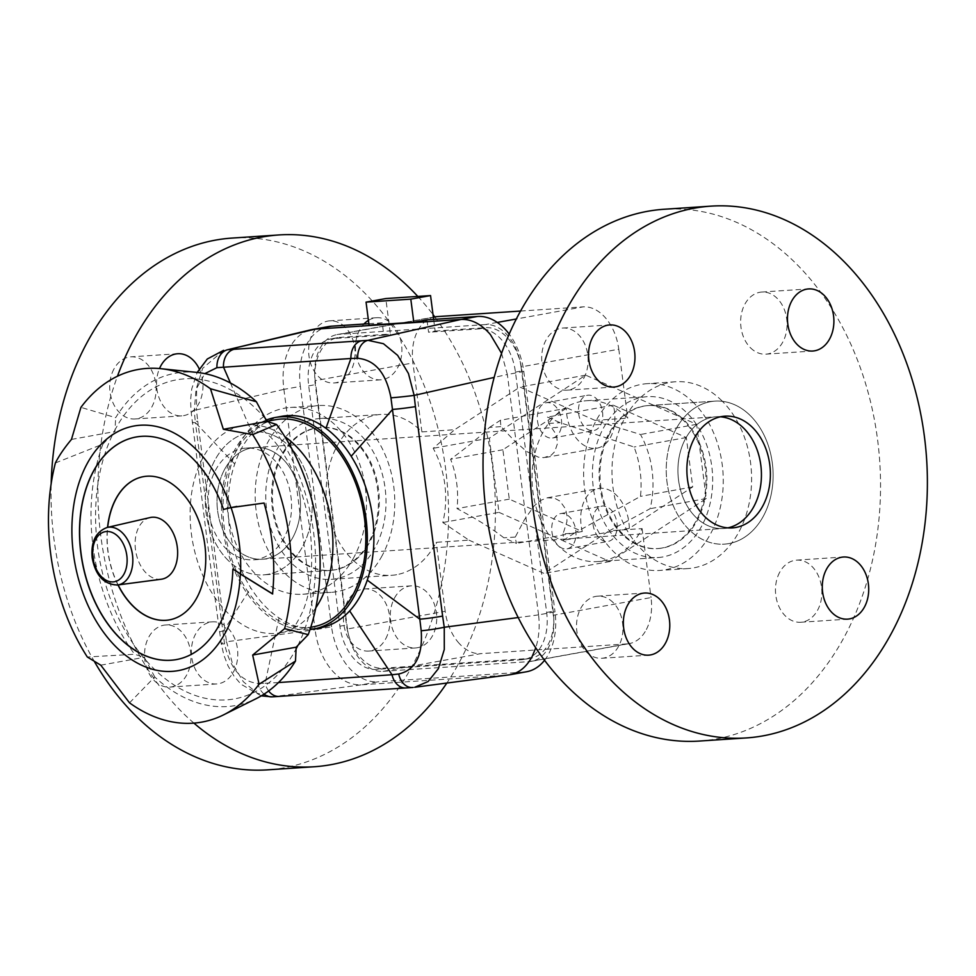 <?xml version="1.0" encoding="UTF-8"?>
<svg xmlns="http://www.w3.org/2000/svg" width="976" height="976" viewBox="0 0 976 976"><rect width="100%" height="100%" fill="white"/><g stroke="black" fill="none" stroke-linecap="round" stroke-linejoin="round"><path stroke-width="0.73" stroke-dasharray="4.88 3.66" d="M726.876 528.065A55.986 41.687 -93.8 0 1 723.399 528.492A55.986 41.687 -93.8 0 1 678.283 477.752A55.986 41.687 -93.8 0 1 712.48 417.203A55.986 41.687 -93.8 0 1 715.957 416.776A55.986 41.687 -93.8 0 1 720.447 416.801A55.986 41.687 -93.8 0 0 715.957 416.776A55.986 41.687 -93.8 0 0 679.333 456.048A55.986 41.687 -93.8 0 0 695.681 517.097A55.986 41.687 -93.8 0 0 723.399 528.492A55.986 41.687 -93.8 0 0 727.852 527.87A55.986 41.687 -93.8 0 1 726.876 528.065M265.948 558.797A55.986 41.687 -93.8 0 1 262.471 559.224A55.986 41.687 -93.8 0 1 217.355 508.484A55.986 41.687 -93.8 0 1 251.552 447.935A55.986 41.687 -93.8 0 1 255.029 447.508A55.986 41.687 -93.8 0 1 300.144 498.248A55.986 41.687 -93.8 0 1 265.948 558.797M335.085 569.838A71.663 53.351 -93.8 0 1 330.644 570.399A71.663 53.351 -93.8 0 1 272.89 505.434A71.663 53.351 -93.8 0 1 316.663 427.939A71.663 53.351 -93.8 0 1 321.104 427.39A71.663 53.351 -93.8 0 1 378.859 492.343A71.663 53.351 -93.8 0 1 335.085 569.838M267.961 574.315A71.663 53.351 -93.8 0 1 263.52 574.864A71.663 53.351 -93.8 0 1 205.765 509.911A71.663 53.351 -93.8 0 1 249.539 432.417A71.663 53.351 -93.8 0 1 253.98 431.868A71.663 53.351 -93.8 0 1 311.734 496.821A71.663 53.351 -93.8 0 1 267.961 574.315M728.889 543.583A71.663 53.351 -93.8 0 1 724.448 544.132A71.663 53.351 -93.8 0 1 666.681 479.179A71.663 53.351 -93.8 0 1 710.455 401.685A71.663 53.351 -93.8 0 1 714.908 401.136A71.663 53.351 -93.8 0 1 772.663 466.089A71.663 53.351 -93.8 0 1 728.889 543.583M661.765 548.061A71.663 53.351 -93.8 0 1 657.324 548.61A71.663 53.351 -93.8 0 1 599.557 483.657A71.663 53.351 -93.8 0 1 643.33 406.162A71.663 53.351 -93.8 0 1 647.783 405.601A71.663 53.351 -93.8 0 1 705.538 470.566A71.663 53.351 -93.8 0 1 661.765 548.061M566.3 408.31L502.872 449.765L509.277 499.139L582.294 531.493A35.831 23.839 79.7 0 1 580.696 519.171A35.831 23.839 79.7 0 1 598.617 488.512A35.831 23.839 79.7 0 1 629.3 528.358L692.728 486.902L686.323 437.541L613.306 405.174A35.831 23.839 79.7 0 1 614.904 417.496A35.831 23.839 79.7 0 1 596.983 448.167A35.831 23.839 79.7 0 1 566.3 408.31L500.481 420.229A35.831 23.839 -100.3 0 0 500.956 426.634L514.828 441.201L526.637 451.485L538.301 457.146L543.852 457.671L551.257 455.17L554.71 451.681L557.345 444.007L556.881 437.797L555.429 433.344L548.683 423.45A35.831 23.839 -100.3 0 0 547.499 417.094L560.126 422.693L634.058 446.996A80.618 60.024 -93.8 0 1 640.476 496.369L574.461 533.116L563.03 533.872L566.91 521.745L567.093 516.06L565.482 508.789L559.98 501.115L554.466 498.15L547.268 497.809L541.046 500.212L534.311 505.727L524.515 519.561L515.291 537.056A35.831 23.839 -100.3 0 0 516.487 543.412L503.86 537.813C492.648 528.968 477.032 519.232 457.024 508.606A80.618 60.024 86.2 0 0 450.607 459.232C467.626 446.776 480.595 436.162 489.513 427.403L500.956 426.634M613.306 405.174L547.499 417.094M582.294 531.493L516.487 543.412M593.066 524.563A17.91 11.919 -100.3 0 0 608.194 541.399A17.91 11.919 -100.3 0 0 616.93 522.977A17.91 11.919 -100.3 0 0 601.814 506.141A17.91 11.919 -100.3 0 0 593.066 524.563M551.94 532.018A17.91 11.919 -100.3 0 0 567.056 548.841A17.91 11.919 -100.3 0 0 575.803 530.419A17.91 11.919 -100.3 0 0 560.675 513.583A17.91 11.919 -100.3 0 0 551.94 532.018M578.67 413.702A17.91 11.919 -100.3 0 0 593.798 430.538A17.91 11.919 -100.3 0 0 602.534 412.116A17.91 11.919 -100.3 0 0 587.406 395.28A17.91 11.919 -100.3 0 0 578.67 413.702M537.532 421.144A17.91 11.919 -100.3 0 0 552.66 437.98A17.91 11.919 -100.3 0 0 561.407 419.558A17.91 11.919 -100.3 0 0 546.279 402.722A17.91 11.919 -100.3 0 0 537.532 421.144M396.659 574.681A80.618 60.024 -93.8 0 1 391.657 575.303A80.618 60.024 -93.8 0 1 335.207 534.592A80.618 60.024 -93.8 0 1 327.472 475.031A80.618 60.024 -93.8 0 1 375.919 415.044A80.618 60.024 -93.8 0 1 380.921 414.422A80.618 60.024 -93.8 0 1 421.9 431.904L454.633 429.721L433.173 448.313A80.618 60.024 -93.8 0 1 442.811 522.526L468.968 540.143L436.235 542.327A80.618 60.024 -93.8 0 1 396.659 574.681M336.244 578.707A80.618 60.024 -93.8 0 1 331.242 579.329A80.618 60.024 -93.8 0 1 266.265 506.251A80.618 60.024 -93.8 0 1 315.504 419.07A80.618 60.024 -93.8 0 1 320.506 418.448A80.618 60.024 -93.8 0 1 385.483 491.526A80.618 60.024 -93.8 0 1 336.244 578.707M662.924 556.93A80.618 60.024 -93.8 0 1 657.909 557.552A80.618 60.024 -93.8 0 1 592.944 484.474A80.618 60.024 -93.8 0 1 642.184 397.293A80.618 60.024 -93.8 0 1 647.186 396.671A80.618 60.024 -93.8 0 1 712.163 469.749A80.618 60.024 -93.8 0 1 662.924 556.93M581.769 401.319A80.618 60.024 86.2 0 0 533.323 461.306A80.618 60.024 86.2 0 0 541.058 520.867A80.618 60.024 86.2 0 0 597.507 561.578A80.618 60.024 86.2 0 0 602.509 560.956A80.618 60.024 86.2 0 0 642.086 528.602L609.353 530.785L650.126 508.691A80.618 60.024 86.2 0 0 640.488 434.491L595.006 420.363L627.739 418.179A80.618 60.024 86.2 0 0 586.771 400.697A80.618 60.024 86.2 0 0 581.769 401.319M497.272 322.422L485.462 324.569A44.786 29.792 79.7 0 1 508.252 336.147A44.786 29.792 79.7 0 1 521.062 366.915L618.784 349.225A44.786 29.792 -100.3 0 0 605.974 318.444A44.786 29.792 -100.3 0 0 583.197 306.867L516.316 318.981M434.796 316.895A44.786 29.792 -100.3 0 0 417.606 331.01A44.786 29.792 -100.3 0 0 412.933 362.95L315.211 380.652A44.786 29.792 79.7 0 1 319.872 348.713A44.786 29.792 79.7 0 1 337.062 334.585A44.786 29.792 79.7 0 1 339.282 334.317L433.368 317.273M458 642.062A44.786 29.792 -100.3 0 0 480.79 653.639L383.056 671.342A44.786 29.792 79.7 0 1 360.278 659.752A44.786 29.792 79.7 0 1 347.468 628.983L445.19 611.281A44.786 29.792 -100.3 0 0 458 642.062M646.38 629.496A44.786 29.792 -100.3 0 0 651.041 597.556L553.319 615.258A44.786 29.792 79.7 0 1 548.646 647.198A44.786 29.792 79.7 0 1 531.456 661.313A44.786 29.792 79.7 0 1 529.236 661.594L626.97 643.892A44.786 29.792 -100.3 0 0 629.191 643.623A44.786 29.792 -100.3 0 0 646.38 629.496M626.97 643.892L480.79 653.639M445.19 611.281L436.235 542.327M468.968 540.143L544.096 573.437L609.353 530.785M642.086 528.602L651.041 597.556M383.056 671.342L529.236 661.594M520.537 311.051L583.197 306.867M618.784 349.225L627.739 418.179M595.006 420.363L519.891 387.069L454.633 429.721M421.9 431.904L412.933 362.95M485.462 324.569L339.282 334.317M521.062 366.915L553.319 615.258M347.468 628.983L315.211 380.652M489.513 427.403L500.481 420.229M548.683 423.45L560.126 422.693M574.461 533.116L563.494 540.277A35.831 23.839 -100.3 0 0 563.03 533.872M515.291 537.056L503.86 537.813M629.3 528.358L563.494 540.277M509.277 499.139L457.024 508.606M502.872 449.765L450.607 459.232M498.968 512.351L609.902 561.517L706.282 498.529L696.644 424.328L585.698 375.15L489.33 438.151L498.968 512.351L442.811 522.526M609.902 561.517L544.096 573.437M686.323 437.541L634.058 446.996M692.728 486.902L640.476 496.369M696.644 424.328L640.488 434.491M585.698 375.15L519.891 387.069M706.282 498.529L650.126 508.691M489.33 438.151L433.173 448.313M544.547 660.276A58.218 38.735 -100.3 0 0 548.951 653.383A58.218 38.735 -100.3 0 0 555.015 611.867L538.569 614.88C539.887 626.738 538.947 637.718 535.751 647.844M328.753 326.533A58.218 38.735 -100.3 0 0 306.415 344.894A58.218 38.735 -100.3 0 0 300.352 386.411L283.894 389.363C281.82 373.588 283.735 359.778 289.652 347.932C294.898 338.099 301.974 332.047 310.905 329.803M223.638 350.311L202.642 368.367L196.627 387.643L196.444 409.896A17.91 0.622 -6.1 0 0 191.015 410.933A17.91 0.622 -6.1 0 0 194.273 410.933L196.017 389.509L204.814 373.625M264.118 694.119A17.91 13.664 -93.7 0 1 257.896 683.42C241.206 681.638 230.092 668.462 224.541 643.892A17.91 1.391 171.3 0 1 221.235 643.599A17.91 1.391 171.3 0 1 226.554 641.769L232.471 663.595L243.341 681.736L257.53 693.387L272.865 696.791L361.352 684.81C350.494 685.286 340.526 680.284 331.45 669.804C322.592 658.946 317.139 645.612 315.114 629.776L331.559 626.763A58.218 38.735 -100.3 0 0 348.212 666.779A58.218 38.735 -100.3 0 0 377.834 681.834L361.376 684.81L507.264 675.087L523.722 672.098A58.218 38.735 -100.3 0 0 526.601 671.744M281.844 416.313A107.494 71.504 -100.3 0 0 252.345 433.234A107.494 71.504 -100.3 0 0 234.728 464.027A107.494 71.504 -100.3 0 0 250.808 587.906A107.494 71.504 -100.3 0 0 279.002 617.906A107.494 71.504 -100.3 0 0 320.152 627.849M266.533 419.961A107.494 71.504 -100.3 0 0 221.564 512.339A107.494 71.504 -100.3 0 0 272.426 619.101A107.494 71.504 -100.3 0 0 310.014 629.544M278.477 682.553L265.143 683.261A17.91 13.42 86.2 0 0 268.656 690.971M279.136 696.4A17.91 13.42 86.2 0 0 279.807 696.339L406.504 687.885A17.91 13.261 -93.8 0 1 405.87 687.946M279.807 696.339L272.865 696.791A17.91 13.664 -93.7 0 1 272.17 696.852M279.002 617.906L265.143 683.261L257.896 683.42M224.541 643.892L195.383 422.584A17.91 0.891 173 0 1 192.333 422.462A17.91 0.891 173 0 1 197.725 421.144L224.931 630.569A17.91 1.122 -7.8 0 0 219.563 632.119A17.91 1.122 -7.8 0 0 222.638 632.326L250.808 587.906M234.728 464.027L195.383 422.584L194.273 410.933M412.445 687.507A17.91 13.03 86.1 0 0 413.068 687.446L508.899 674.916M501.579 353.349L507.349 374.491L523.795 371.514A58.218 38.735 -100.3 0 0 509.179 334.073M538.557 614.843L507.349 374.491L494.149 377.419M369.05 325.191L382.214 322.812L383.824 335.232L390.4 334.036L385.801 298.558M433.637 319.384L435.15 331.047L428.574 332.243L426.963 319.823M383.824 335.232L333.255 338.599A45.689 30.39 -100.3 0 0 330.986 338.879A45.689 30.39 -100.3 0 0 308.697 385.862L339.916 626.214A45.689 30.39 -100.3 0 0 376.224 669.414L522.111 659.691A45.689 30.39 -100.3 0 0 524.368 659.41A45.689 30.39 -100.3 0 0 546.658 612.428L515.45 372.076A45.689 30.39 -100.3 0 0 479.143 328.875L428.574 332.243M435.15 331.047L485.719 327.68A45.689 30.39 79.7 0 1 522.026 370.88L553.246 611.232A45.689 30.39 79.7 0 1 530.956 658.214A45.689 30.39 79.7 0 1 528.687 658.495L382.799 668.218A45.689 30.39 79.7 0 1 346.492 625.018L315.285 384.666A45.689 30.39 79.7 0 1 337.574 337.684A45.689 30.39 79.7 0 1 339.831 337.403L390.4 334.036M523.795 371.514L555.015 611.867M523.722 672.098L377.834 681.834M331.559 626.763L300.352 386.411M368.855 323.703L382.214 322.812M283.894 389.4L315.114 629.752L226.554 641.769L224.931 630.569M315.809 607.804A105.249 70.016 79.7 0 1 292.605 628.751A105.249 70.016 79.7 0 1 280.271 632.802A105.249 70.016 79.7 0 1 191.406 533.909A105.249 70.016 79.7 0 1 242.768 425.658A105.249 70.016 79.7 0 1 255.736 425.133A105.249 70.016 79.7 0 1 284.809 436.614M313.162 626.836A105.249 70.016 79.7 0 1 224.309 527.943A105.249 70.016 79.7 0 1 275.659 419.704M233.032 569.081A113.094 75.225 79.7 0 1 176.522 659.544A113.094 75.225 79.7 0 1 176.449 659.569M55.4 462.953L102.907 444.092L114.961 431.538L115.046 429.794A162.138 107.86 -100.3 0 0 113.24 433.344A162.138 107.86 -100.3 0 0 97.563 546.56A162.138 107.86 -100.3 0 0 143.069 656.921A162.138 107.86 -100.3 0 0 145.79 660.13A162.138 107.86 -100.3 0 0 296.082 648.918M297.9 645.38A162.138 107.86 -100.3 0 0 313.577 532.164A162.138 107.86 -100.3 0 0 268.071 421.791M129.527 702.842L154.745 676.954A168.86 112.338 -100.3 0 0 227.286 706.551A168.86 112.338 -100.3 0 0 256.041 698.718M196.957 372.417A168.86 112.338 -100.3 0 0 183.854 372.173A168.86 112.338 -100.3 0 0 115.656 417.667L80.923 407.37M264.057 503.043L264.24 503.018A163.48 108.751 79.7 0 1 271.914 539.801A163.48 108.751 79.7 0 1 272.719 593.92L272.56 593.823M117.962 584.941A72.785 48.422 79.7 0 1 107.897 551.501A72.785 48.422 79.7 0 1 107.543 527.394M143.496 476.642A72.785 48.422 79.7 0 1 143.57 476.617A72.785 48.422 79.7 0 1 205.021 545.011A72.785 48.422 79.7 0 1 169.507 619.858A72.785 48.422 79.7 0 1 169.421 619.87M118.133 584.917A72.785 48.422 79.7 0 1 108.055 551.464A72.785 48.422 79.7 0 1 107.702 527.357M236.924 506.422L264.24 503.018M136.14 437.004A113.094 75.225 79.7 0 1 136.225 436.992A113.094 75.225 79.7 0 1 223.711 509.435M154.745 676.954L144.289 657.312L134.59 654.249L87.315 657.007M100.784 665.181L144.289 657.312M71.468 439.42L114.961 431.538M265.35 418.594A162.138 107.86 -100.3 0 0 115.046 429.794L115.656 417.667M102.907 444.092A168.86 112.338 -100.3 0 0 134.59 654.249M161.308 579.219A31.354 20.862 79.7 0 1 160.406 579.305A31.354 20.862 79.7 0 1 135.737 551.318A31.354 20.862 79.7 0 1 150.145 517.548M699.511 741.052A266.485 198.409 86.2 0 0 873.801 554.124A266.485 198.409 86.2 0 0 796.001 263.52A266.485 198.409 86.2 0 0 664.058 209.267M693.558 402.71A93.611 69.699 86.2 0 0 647.222 383.653A93.611 69.699 86.2 0 0 586.003 449.314A93.611 69.699 86.2 0 0 613.331 551.391A93.611 69.699 86.2 0 0 659.678 570.448A93.611 69.699 86.2 0 0 720.886 504.787A93.611 69.699 86.2 0 0 693.558 402.71M721.911 400.819A93.611 69.699 86.2 0 0 675.563 381.762A93.611 69.699 86.2 0 0 614.343 447.423A93.611 69.699 86.2 0 0 641.671 549.5A93.611 69.699 86.2 0 0 688.019 568.557A93.611 69.699 86.2 0 0 749.239 502.896A93.611 69.699 86.2 0 0 721.911 400.819M779.665 572.339A31.122 23.18 86.2 0 0 778.567 605.681A31.122 23.18 86.2 0 0 800.735 622.261A31.122 23.18 86.2 0 0 817.668 610.061A31.122 23.18 86.2 0 0 818.766 576.718A31.122 23.18 86.2 0 0 796.599 560.139A31.122 23.18 86.2 0 0 779.665 572.339M750.507 347.822A31.122 23.18 86.2 0 0 765.916 354.154A31.122 23.18 86.2 0 0 786.278 332.316A31.122 23.18 86.2 0 0 777.189 298.375A31.122 23.18 86.2 0 0 761.78 292.044A31.122 23.18 86.2 0 0 741.418 313.869A31.122 23.18 86.2 0 0 750.507 347.822M583.904 377.98A31.122 23.18 86.2 0 0 585.014 344.638A31.122 23.18 86.2 0 0 562.835 328.058A31.122 23.18 86.2 0 0 545.901 340.258A31.122 23.18 86.2 0 0 544.803 373.601A31.122 23.18 86.2 0 0 566.983 390.18A31.122 23.18 86.2 0 0 583.904 377.98M613.074 602.497A31.122 23.18 86.2 0 0 597.654 596.165A31.122 23.18 86.2 0 0 577.304 618.003A31.122 23.18 86.2 0 0 586.393 651.944A31.122 23.18 86.2 0 0 601.802 658.275A31.122 23.18 86.2 0 0 622.151 636.45A31.122 23.18 86.2 0 0 613.074 602.497M609.707 433.625A71.663 53.351 86.2 0 0 607.17 510.375A71.663 53.351 86.2 0 0 658.214 548.549A71.663 53.351 86.2 0 0 697.193 520.476A71.663 53.351 86.2 0 0 699.719 443.714A71.663 53.351 86.2 0 0 648.674 405.552A71.663 53.351 86.2 0 0 609.707 433.625M675.929 429.208A71.663 53.351 86.2 0 0 673.403 505.958A71.663 53.351 86.2 0 0 724.448 544.132A71.663 53.351 86.2 0 0 763.415 516.06A71.663 53.351 86.2 0 0 765.953 439.298A71.663 53.351 86.2 0 0 714.908 401.136A71.663 53.351 86.2 0 0 675.929 429.208M224.578 469.432A55.986 41.687 86.2 0 0 222.601 529.407A55.986 41.687 86.2 0 0 262.471 559.224A55.986 41.687 86.2 0 0 292.922 537.3A55.986 41.687 86.2 0 0 282.747 458.903A55.986 41.687 86.2 0 0 255.029 447.508A55.986 41.687 86.2 0 0 224.578 469.432M283.979 537.898A55.986 41.687 -93.8 0 1 253.528 559.821A55.986 41.687 -93.8 0 1 213.646 530.005A55.986 41.687 -93.8 0 1 215.623 470.029A55.986 41.687 -93.8 0 1 246.074 448.106A55.986 41.687 -93.8 0 1 285.956 477.923A55.986 41.687 -93.8 0 1 283.979 537.898M434.759 316.895A266.485 198.409 -93.8 0 1 459.318 662.35A266.485 198.409 -93.8 0 1 446.837 683.066M193.919 723.118A266.485 198.409 -93.8 0 1 117.437 376.248M232.068 238.071A266.485 198.409 -93.8 0 1 421.9 380.018A266.485 198.409 -93.8 0 1 412.47 665.473A266.485 198.409 -93.8 0 1 267.534 769.857M94.66 662.009A266.485 198.409 -93.8 0 1 51.167 483.706M382.116 555.686A93.611 69.699 -93.8 0 1 331.206 592.347A93.611 69.699 -93.8 0 1 264.533 542.485A93.611 69.699 -93.8 0 1 267.839 442.226A93.611 69.699 -93.8 0 1 318.749 405.552A93.611 69.699 -93.8 0 1 385.435 455.414A93.611 69.699 -93.8 0 1 382.116 555.686M353.776 557.577A93.611 69.699 -93.8 0 1 302.865 594.238A93.611 69.699 -93.8 0 1 236.192 544.376A93.611 69.699 -93.8 0 1 239.498 444.104A93.611 69.699 -93.8 0 1 290.409 407.443A93.611 69.699 -93.8 0 1 357.094 457.305A93.611 69.699 -93.8 0 1 353.776 557.577M345.199 327.18A31.122 23.18 86.2 0 0 329.79 320.848A31.122 23.18 86.2 0 0 309.429 342.674A31.122 23.18 86.2 0 0 318.518 376.626A31.122 23.18 86.2 0 0 333.926 382.958A31.122 23.18 86.2 0 0 354.288 361.12A31.122 23.18 86.2 0 0 345.199 327.18M368.416 320.372A31.122 23.18 -93.8 0 1 376.626 317.725A31.122 23.18 -93.8 0 1 392.035 324.056A31.122 23.18 -93.8 0 1 401.124 357.997A31.122 23.18 -93.8 0 1 380.774 379.835A31.122 23.18 -93.8 0 1 365.353 373.503A31.122 23.18 -93.8 0 1 363.914 324.032M385.679 638.865A31.122 23.18 86.2 0 0 386.777 605.523A31.122 23.18 86.2 0 0 364.609 588.943A31.122 23.18 86.2 0 0 347.676 601.143A31.122 23.18 86.2 0 0 346.578 634.485A31.122 23.18 86.2 0 0 368.745 651.065A31.122 23.18 86.2 0 0 385.679 638.865M394.511 598.02A31.122 23.18 -93.8 0 1 411.445 585.82A31.122 23.18 -93.8 0 1 433.625 602.399A31.122 23.18 -93.8 0 1 432.514 635.742A31.122 23.18 -93.8 0 1 415.593 647.942A31.122 23.18 -93.8 0 1 393.413 631.362A31.122 23.18 -93.8 0 1 394.511 598.02M154.403 680.748A31.122 23.18 86.2 0 0 169.812 687.08A31.122 23.18 86.2 0 0 190.174 665.254A31.122 23.18 86.2 0 0 181.085 631.301A31.122 23.18 86.2 0 0 165.676 624.969A31.122 23.18 86.2 0 0 145.314 646.807A31.122 23.18 86.2 0 0 154.403 680.748M227.92 628.178A31.122 23.18 -93.8 0 1 237.009 662.131A31.122 23.18 -93.8 0 1 216.648 683.956A31.122 23.18 -93.8 0 1 201.239 677.625A31.122 23.18 -93.8 0 1 192.15 643.684A31.122 23.18 -93.8 0 1 212.512 621.846A31.122 23.18 -93.8 0 1 227.92 628.178M113.924 369.062A31.122 23.18 86.2 0 0 112.813 402.405A31.122 23.18 86.2 0 0 134.993 418.985A31.122 23.18 86.2 0 0 151.927 406.785A31.122 23.18 86.2 0 0 153.025 373.442A31.122 23.18 86.2 0 0 130.845 356.862A31.122 23.18 86.2 0 0 113.924 369.062M199.202 368.855A31.122 23.18 -93.8 0 1 198.762 403.661A31.122 23.18 -93.8 0 1 181.829 415.861A31.122 23.18 -93.8 0 1 160.271 400.66A31.122 23.18 -93.8 0 1 159.503 368.55M294.264 555.869A71.663 53.351 -93.8 0 1 273.353 477.715A71.663 53.351 -93.8 0 1 320.213 427.451A71.663 53.351 -93.8 0 1 355.691 442.043A71.663 53.351 -93.8 0 1 376.614 520.184A71.663 53.351 -93.8 0 1 329.754 570.448A71.663 53.351 -93.8 0 1 294.264 555.869M228.042 560.285A71.663 53.351 -93.8 0 1 207.119 482.132A71.663 53.351 -93.8 0 1 253.98 431.868A71.663 53.351 -93.8 0 1 289.457 446.459A71.663 53.351 -93.8 0 1 310.38 524.6A71.663 53.351 -93.8 0 1 263.52 574.864A71.663 53.351 -93.8 0 1 228.042 560.285M417.813 296.423A266.485 198.409 -93.8 0 1 433.015 314.565M283.894 389.363L196.444 409.896L197.725 421.144M538.569 614.88L518.195 617.552M406.504 687.885L413.068 687.446M479.143 328.875L485.719 327.68M333.255 338.599L339.831 337.403M308.697 385.862L315.285 384.666M339.916 626.214L346.492 625.018M376.224 669.414L382.799 668.218M522.111 659.691L528.687 658.495M546.658 612.428L553.246 611.232M515.45 372.076L522.026 370.88M230.434 383.007L252.345 433.234M107.177 527.467A29.243 19.459 -100.3 0 0 93.525 557.418A29.243 19.459 -100.3 0 0 116.754 585.075M253.528 559.821L732.354 527.894M329.754 570.448L263.52 574.864L330.644 570.399M657.324 548.61L658.214 548.549M567.056 548.841L608.194 541.399M552.66 437.98L593.798 430.538M331.242 579.329L391.657 575.303M597.507 561.578L657.909 557.552M531.456 661.313L629.191 643.623M337.062 334.585L433.344 317.151M586.771 400.697L647.186 396.671M320.506 418.448L380.921 414.422M546.279 402.722L587.406 395.28M560.675 513.583L601.814 506.141M547.353 497.797L598.617 488.512M545.73 457.439L596.983 448.167M647.783 405.601L714.908 401.136L648.674 405.552M320.213 427.451L321.104 427.39M246.074 448.106L724.9 416.179M261.263 695.876L240.889 684.164L233.959 676.014L228.091 665.998L223.846 655.079L221.235 643.599L207.315 542.083L191.015 410.933L190.588 400.026L191.76 388.838L197.189 372.442M337.574 337.684L330.986 338.879M530.956 658.214L524.368 659.41M310.758 627.275L280.271 632.802M255.736 425.133L260.97 428.476L270.376 436.87C276.745 443.433 283.15 452.62 289.567 464.417C299.913 483.937 306.793 506.166 310.246 531.103C313.674 565.531 311.002 592.664 302.243 612.501C297.351 622.566 293.849 628.154 291.726 629.239L292.605 628.751M267.546 421.168L242.768 425.658M675.563 381.762L647.222 383.653M800.735 622.261L847.571 619.138M765.916 354.154L812.752 351.031M562.835 328.058L609.671 324.935M597.654 596.165L644.502 593.042M601.802 658.275L648.637 655.152M566.983 390.18L613.819 387.057M761.78 292.044L808.616 288.92M796.599 560.139L843.435 557.015M688.019 568.557L659.678 570.448M302.865 594.238L331.206 592.347M376.626 317.725L329.79 320.848M411.445 585.82L364.609 588.943M216.648 683.956L169.812 687.08M181.829 415.861L134.993 418.985M177.693 353.739L130.845 356.862M212.512 621.846L165.676 624.969M415.593 647.942L368.745 651.065M380.774 379.835L333.926 382.958M290.409 407.443L318.749 405.552"/><path stroke-width="1.46" d="M433.368 317.273L437.016 316.614A44.786 29.792 -100.3 0 0 434.796 316.895L433.344 317.151M437.016 316.614L520.537 311.051M720.447 416.801A55.986 41.687 -93.8 0 1 761.268 469.859A55.986 41.687 -93.8 0 1 727.852 527.87A55.986 41.687 -93.8 0 0 753.85 506.568A55.986 41.687 -93.8 0 0 743.675 428.171A55.986 41.687 -93.8 0 0 720.447 416.801M535.751 647.844L532.188 656.421C526.65 666.791 519.281 672.891 510.094 674.733L414.727 687.275L428.086 681.529L438.346 668.731L444.287 649.479L444.251 627.251A17.91 1.354 171.2 0 1 421.205 630.777C422.876 655.616 415.386 670.036 398.72 674.013A17.91 13.03 86.1 0 0 412.445 687.507L405.87 687.946A17.91 13.261 -93.8 0 1 391.998 674.745L278.477 682.553M509.179 334.073A58.218 38.735 -100.3 0 0 507.142 331.511A58.218 38.735 -100.3 0 0 477.532 316.456L461.099 319.433C471.567 319.03 481.327 324.056 490.379 334.548L501.579 353.349M310.014 629.544A107.494 71.504 -100.3 0 0 313.564 629.044L320.152 627.849A107.494 71.504 -100.3 0 0 349.652 610.927A107.494 71.504 -100.3 0 0 367.269 580.134A107.494 71.504 -100.3 0 0 351.177 456.268A107.494 71.504 -100.3 0 0 325.935 428.33A107.494 71.504 -100.3 0 0 322.983 426.256A107.494 71.504 -100.3 0 0 281.844 416.313L275.256 417.496A107.494 71.504 -100.3 0 0 266.533 419.961M313.564 629.044A107.494 71.504 -100.3 0 0 367.318 540.899A107.494 71.504 -100.3 0 0 316.407 427.451A107.494 71.504 -100.3 0 0 275.256 417.496M397.647 355.362L383.446 343.711L367.976 340.331A17.91 13.03 85.9 0 0 357.704 358.29C375.101 359.924 386.191 373.1 390.949 397.83A17.91 0.647 -6 0 0 414.141 395.39L408.444 373.515L397.647 355.362M268.656 690.971A17.91 13.42 86.2 0 0 279.136 696.4L272.17 696.852A17.91 13.664 -93.7 0 1 264.118 694.119M204.814 373.625L216.928 367.671A17.91 13.64 -93.5 0 1 227.798 349.689L310.905 329.803L331.645 326.179A58.218 38.735 -100.3 0 0 328.753 326.533L312.247 329.522M216.928 367.671L350.921 358.485A17.91 13.261 -93.9 0 1 361.425 340.795L234.118 349.286A17.91 13.42 86.3 0 0 223.443 366.976L230.434 383.007M325.935 428.33L350.921 358.485L357.704 358.29M390.949 397.83L419.814 619.187A17.91 1.11 -7.8 0 0 442.616 616.076L415.41 406.626A17.91 0.903 173 0 1 392.572 409.432L351.177 456.268M413.068 687.446L412.445 687.507M367.269 580.134L419.814 619.187L421.205 630.777M398.72 674.013L391.998 674.745L349.652 610.927M361.425 340.795L367.976 340.331L461.099 319.433L315.187 329.156L227.798 349.689L234.118 349.286M366.049 302.133L369.05 325.191L413.8 322.214L410.798 299.144L366.049 302.133L385.801 298.558L430.55 295.569L410.798 299.144M433.637 319.384L430.55 295.569M477.532 316.456L426.963 319.823L413.8 322.214M510.094 674.733L526.601 671.744A58.218 38.735 -100.3 0 0 544.547 660.276M331.645 326.179L368.855 323.703M284.809 436.614A105.249 70.016 79.7 0 1 331.633 524.551A105.249 70.016 79.7 0 1 315.809 607.804M267.546 421.168L275.659 419.704A105.249 70.016 79.7 0 1 364.524 518.598A105.249 70.016 79.7 0 1 313.162 626.836L310.758 627.275M176.449 659.569A113.094 75.225 79.7 0 1 81.045 553.294A113.094 75.225 79.7 0 1 136.14 437.004M236.924 506.422L231.068 507.593A328.546 218.563 -100.3 0 0 223.711 509.435L223.553 509.46A328.546 218.563 79.7 0 1 230.909 507.63L264.057 503.043A163.48 108.751 79.7 0 1 271.731 539.838A163.48 108.751 79.7 0 1 272.536 593.957L240.352 573.998A246.33 163.87 -100.3 0 0 232.861 569.106L233.032 569.081A246.33 163.87 79.7 0 1 240.523 573.973L272.719 593.92M232.861 569.106A113.094 75.225 79.7 0 1 176.363 659.581A113.094 75.225 79.7 0 1 80.886 553.319A113.094 75.225 79.7 0 1 136.067 437.016A113.094 75.225 79.7 0 1 223.553 509.46M296.082 648.918A162.138 107.86 -100.3 0 0 297.9 645.38L296.179 647.186L295.484 661.057L259.079 684.225L252.674 655.055L284.602 628.642A179.157 119.182 -100.3 0 0 289.335 537.849A179.157 119.182 -100.3 0 0 252.674 434.601L223.358 429.294L210.474 388.753A179.157 119.182 -100.3 0 0 160.869 368.684A179.157 119.182 -100.3 0 0 146.961 368.416A179.157 119.182 -100.3 0 0 80.923 407.37L71.468 439.42C64.331 447.96 58.975 455.804 55.4 462.953A179.157 119.182 -100.3 0 0 50.667 553.758A179.157 119.182 -100.3 0 0 87.315 657.007L100.784 665.181L129.527 702.842A179.157 119.182 -100.3 0 0 193.041 723.179A179.157 119.182 -100.3 0 0 223.553 714.871A179.157 119.182 -100.3 0 0 259.079 684.225M107.543 527.394A72.785 48.422 79.7 0 1 143.411 476.654A72.785 48.422 79.7 0 1 204.85 545.035A72.785 48.422 79.7 0 1 169.348 619.882A72.785 48.422 79.7 0 1 117.962 584.941M169.421 619.87A72.785 48.422 79.7 0 1 118.133 584.917M107.702 527.357A72.785 48.422 79.7 0 1 143.496 476.642M268.071 421.791A162.138 107.86 -100.3 0 0 265.35 418.594L266.851 421.412L276.55 424.475L252.674 434.601M223.358 429.294L266.851 421.412M210.474 388.753L256.395 401.758L265.35 418.594M284.602 628.642L308.233 634.632A168.86 112.338 -100.3 0 0 276.55 424.475M256.395 401.758A168.86 112.338 -100.3 0 0 196.957 372.417L160.869 368.684M223.553 714.871L256.041 698.718A168.86 112.338 -100.3 0 0 295.484 661.057M308.233 634.632L297.9 645.38M252.674 655.055L296.179 647.186M152.341 517.231A31.354 20.862 79.7 0 1 177.168 546.206A31.354 20.862 79.7 0 1 161.308 579.219L117.596 584.99A29.243 19.459 -100.3 0 0 132.48 554.819A29.243 19.459 -100.3 0 0 109.239 527.162A29.243 19.459 -100.3 0 0 107.177 527.467L150.145 517.548A31.354 20.862 79.7 0 1 152.341 517.231M752.618 427.573A55.986 41.687 86.2 0 0 724.9 416.179A55.986 41.687 86.2 0 0 688.287 455.45A55.986 41.687 86.2 0 0 704.635 516.499A55.986 41.687 86.2 0 0 732.354 527.894A55.986 41.687 86.2 0 0 768.966 488.622A55.986 41.687 86.2 0 0 752.618 427.573M710.894 206.143L664.058 209.267A266.485 198.409 86.2 0 0 489.781 396.195A266.485 198.409 86.2 0 0 567.581 686.799A266.485 198.409 86.2 0 0 699.511 741.052L746.359 737.929A266.485 198.409 86.2 0 0 920.636 551.001A266.485 198.409 86.2 0 0 842.837 260.397A266.485 198.409 86.2 0 0 710.894 206.143A266.485 198.409 86.2 0 0 536.617 393.072A266.485 198.409 86.2 0 0 614.416 683.676A266.485 198.409 86.2 0 0 746.359 737.929M864.504 606.938A31.122 23.18 -93.8 0 1 847.571 619.138A31.122 23.18 -93.8 0 1 825.403 602.558A31.122 23.18 -93.8 0 1 826.501 569.215A31.122 23.18 -93.8 0 1 843.435 557.015A31.122 23.18 -93.8 0 1 865.602 573.595A31.122 23.18 -93.8 0 1 864.504 606.938M824.025 295.252A31.122 23.18 -93.8 0 1 833.114 329.193A31.122 23.18 -93.8 0 1 812.752 351.031A31.122 23.18 -93.8 0 1 797.343 344.699A31.122 23.18 -93.8 0 1 788.254 310.746A31.122 23.18 -93.8 0 1 808.616 288.92A31.122 23.18 -93.8 0 1 824.025 295.252M592.749 337.135A31.122 23.18 -93.8 0 1 609.671 324.935A31.122 23.18 -93.8 0 1 631.85 341.515A31.122 23.18 -93.8 0 1 630.752 374.857A31.122 23.18 -93.8 0 1 613.819 387.057A31.122 23.18 -93.8 0 1 591.651 370.477A31.122 23.18 -93.8 0 1 592.749 337.135M633.229 648.82A31.122 23.18 -93.8 0 1 624.14 614.88A31.122 23.18 -93.8 0 1 644.502 593.042A31.122 23.18 -93.8 0 1 659.91 599.374A31.122 23.18 -93.8 0 1 668.999 633.326A31.122 23.18 -93.8 0 1 648.637 655.152A31.122 23.18 -93.8 0 1 633.229 648.82M446.837 683.066A266.485 198.409 -93.8 0 1 314.37 766.733A266.485 198.409 -93.8 0 1 193.919 723.118M117.437 376.248A266.485 198.409 -93.8 0 1 133.968 339.331A266.485 198.409 -93.8 0 1 278.904 234.948A266.485 198.409 -93.8 0 1 417.813 296.423M314.37 766.733L267.534 769.857A266.485 198.409 -93.8 0 1 94.66 662.009M51.167 483.706A266.485 198.409 -93.8 0 1 87.132 342.454A266.485 198.409 -93.8 0 1 232.068 238.071L278.904 234.948M363.914 324.032A31.122 23.18 -93.8 0 1 368.416 320.372M159.503 368.55A31.122 23.18 -93.8 0 1 160.759 365.939A31.122 23.18 -93.8 0 1 177.693 353.739A31.122 23.18 -93.8 0 1 199.202 368.855M433.015 314.565A266.485 198.409 -93.8 0 1 434.759 316.895M516.316 318.981L497.272 322.422M518.195 617.552L444.251 627.251L442.616 616.076M415.41 406.626L414.141 395.39L494.149 377.419M240.352 573.998A124.281 82.679 79.7 0 1 161.54 671.061A124.281 82.679 79.7 0 1 73.42 553.819A124.281 82.679 79.7 0 1 128.368 427.342A124.281 82.679 79.7 0 1 230.909 507.63M231.068 507.593A124.281 82.679 79.7 0 1 239.169 542.754A124.281 82.679 79.7 0 1 240.523 573.973M126.819 555.564A25.449 16.934 79.7 0 1 113.143 581.891A25.449 16.934 79.7 0 1 92.915 557.821A25.449 16.934 79.7 0 1 106.591 531.493A25.449 16.934 79.7 0 1 126.819 555.564M116.754 585.075A29.243 19.459 -100.3 0 0 117.596 584.99C103.92 584.539 95.441 575.474 92.183 557.772C90.744 541.9 95.746 531.798 107.177 527.467M405.87 687.946L279.136 696.4M272.17 696.852L261.263 695.876M197.189 372.442L207.302 358.997L223.638 350.311"/></g></svg>
